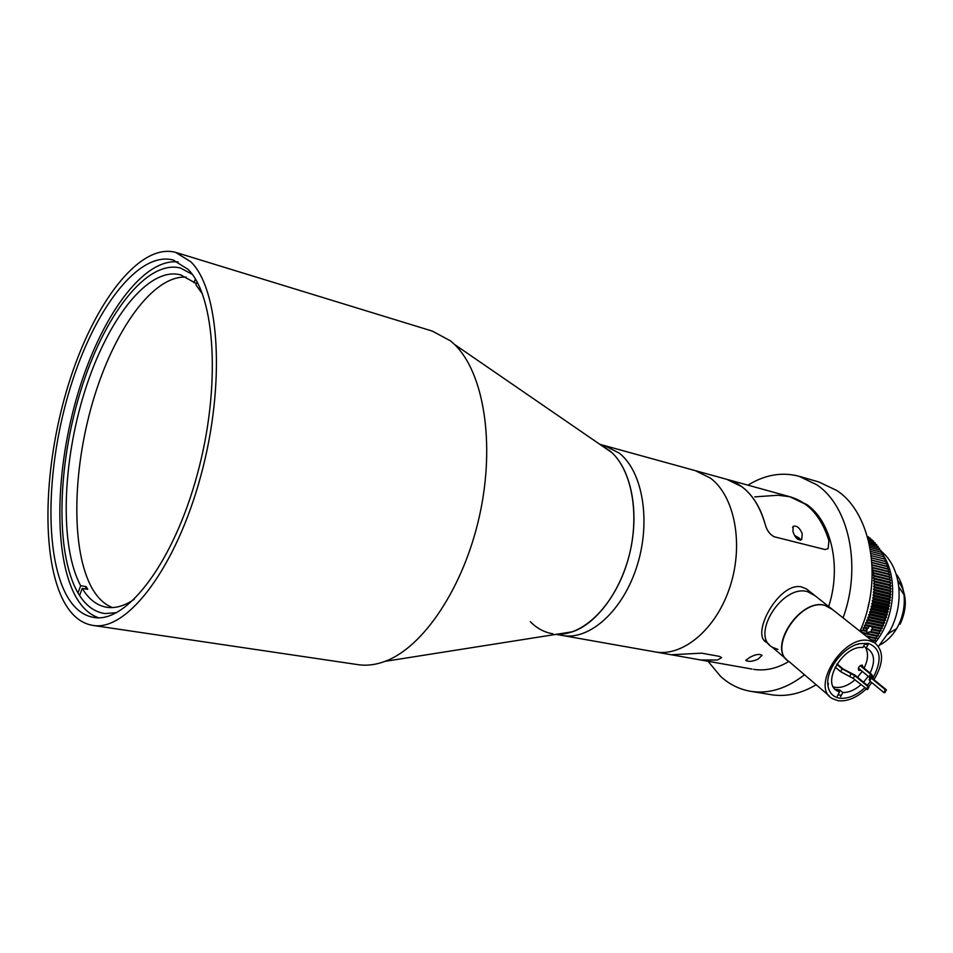 <?xml version="1.0" encoding="UTF-8"?>
<svg xmlns="http://www.w3.org/2000/svg" width="953" height="953" viewBox="0 0 953 953"><rect width="100%" height="100%" fill="white"/><g stroke="black" fill="none" stroke-linecap="round" stroke-linejoin="round"><path stroke-width="1.43" d="M356.791 664.467L359.364 664.849C367.56 665.837 376.113 664.67 385.012 661.358C423.394 647.373 463.956 587.119 479.657 515.12C495.489 443.145 483.659 372.182 454.426 344.378L450.59 340.936L432.436 331.144L176.603 252.664M64.137 602.022C71.892 616.103 81.803 623.941 93.859 625.549C127.809 630.588 176.21 567.321 200.88 475.618C225.813 384.047 219.535 289.271 190.755 261.741L175.578 252.354C139.114 242.598 93.299 304.043 68.509 384.321C43.54 464.611 40.371 558.053 64.137 602.022M609.289 450.376C631.958 468.197 640.714 515.847 627.991 559.899C615.435 604.023 584.153 635.591 557.1 634.198L572.574 631.756C597.531 623.202 621.809 589.74 630.457 550.107C639.165 510.486 631.017 470.282 611.814 452.568L604.083 446.79M187.955 269.27L173.112 260.026C138.256 250.794 94.323 309.63 70.57 386.763C46.637 463.885 43.743 553.526 66.627 595.351C74.012 608.622 83.411 616.031 94.812 617.58C127.357 622.476 173.649 561.972 197.307 474.356C221.215 386.882 215.438 296.002 187.955 269.27M178.104 261.956C142.807 257.977 100.458 317.73 77.92 393.518C55.226 469.317 53.189 555.956 75.859 596.804C82.018 607.704 89.594 614.697 98.588 617.758M192.22 274.321L180.641 268.079C146.631 259.109 103.817 315.86 80.779 390.539C57.549 465.207 55.048 551.966 77.574 592.23C84.805 604.929 93.942 612.029 104.985 613.553L116.576 612.684M196.413 283.577L180.51 274.845C147.965 266.316 106.939 320.184 84.662 391.635C62.207 463.063 59.491 546.319 80.671 585.726L86.175 586.631L87.747 589.335L82.232 588.442C89.058 599.687 97.54 606.001 107.677 607.406C115.921 608.407 124.772 605.727 134.206 599.354M186.3 277.18C153.099 274.833 113.729 330.584 93.013 401.022C72.166 471.473 70.891 551.477 92.429 588.894C97.945 598.305 104.616 604.536 112.454 607.573M80.671 585.726L78.206 592.325M195.389 279.038L193.959 282.85M197.045 281.909L195.925 284.887L202.489 294.012M82.232 588.442L79.73 595.113M86.175 586.631L85.305 588.942M752.084 669.077L700.729 659.988L717.418 660.012L721.635 657.618L719.491 656.391L701.658 653.162L719.491 656.391L721.635 657.618L717.418 660.012L702.325 660.262L671.222 654.759L701.658 653.162L671.222 654.759L562.949 635.58C590.157 640.213 623.286 610.325 637.14 565.606C651.209 521.005 642.667 471.354 619.247 453.116L604.547 445.611L599.759 444.289M530.321 621.678C536.849 628.361 544.342 632.387 552.823 633.781M695.333 470.651L710.426 478.108C734.549 496.013 743.9 543.603 730.236 586.035C716.763 628.563 683.492 656.748 655.628 651.995C683.492 656.748 716.763 628.563 730.236 586.035C743.9 543.603 734.549 496.013 710.426 478.108L695.333 470.651L605.512 445.873M556.064 634.353L562.949 635.58C590.157 640.213 623.286 610.325 637.14 565.606C651.209 521.005 642.667 471.354 619.247 453.116L604.547 445.611M770.084 694.511L772.192 694.856C786.761 696.917 801.413 693.534 816.149 684.73M859.987 631.231C883.419 579.376 871.34 512.869 836.794 490.497L818.806 481.956L799.984 476.524M708.019 661.275L720.575 676.356C729.653 684.635 740.016 689.674 751.667 691.473C769.488 693.915 787.107 688.34 804.511 674.772M843.06 617.854C862 566.642 848.968 506.043 816.733 484.743L798.805 476.178C781.686 471.818 764.735 474.808 747.95 485.172M864.657 687.911C855.949 695.726 847.515 699.145 839.343 698.144C832.898 696.881 829.11 692.736 827.978 685.695C825.298 670.543 842.845 647.051 859.463 643.668L868.195 643.346C880.596 648.111 882.418 659.226 873.651 676.713M867.909 644.812L864.74 644.014M838.021 694.832L841.344 695.261M866.086 689.09C856.473 697.906 847.11 701.777 837.997 700.693L832.362 698.597C810.05 687.053 844.084 633.697 869.565 640.75L874.377 642.596C884.05 650.565 883.907 662.931 873.972 679.703M871.852 682.658L868.683 686.446M829.336 696.024L789.227 661.692C766.962 649.922 799.591 598.067 824.917 605.417L832.398 609.432M870.434 681.49L867.266 685.278M863.18 667.457L862.179 665.087C858.856 666.028 857.736 667.803 858.796 670.412L860.928 670.233M865.133 643.287L862.894 647.528C843.584 644.871 821.141 682.646 836.984 690.806L839.522 691.973L836.555 689.448L839.807 690.02L842.786 692.533C848.718 692.652 854.758 690.079 860.904 684.802M854.912 679.846C848.063 685.672 841.475 688.161 835.162 687.327L833.339 686.863M828.074 685.267L827.8 682.872M839.522 691.973L837.33 696.131M865.574 647.73C868.576 653.198 868.076 660.012 864.049 668.172M862.239 671.305L857.569 677.273M870.077 673.092C875.259 662.037 874.64 654.056 868.231 649.16L863.621 646.17M868.254 676.225L863.561 682.217M866.134 648.183L868.362 643.954M840.594 696.691L842.786 692.533M839.009 691.533L839.807 690.02M860.154 665.67L870.554 674.128L871.959 676.69L870.53 676.88L871.221 678.131L869.732 680.918L869.053 679.668L870.399 677.118M869.732 680.918L883.836 692.486L885.337 689.674L871.221 678.131M860.619 665.385L871.614 674.331L873.377 677.512L872.412 677.738L873.103 679.001L886.409 689.865L884.908 692.676L883.836 692.486M886.409 689.865L885.337 689.674M858.308 668.101L870.041 677.797M835.173 667.1L840.665 671.662L853.209 678.429L867.564 689.603L869.065 686.756L854.984 675.141L843.25 669.042L837.02 663.896M866.468 689.4L867.969 686.565L869.065 686.756M853.209 678.429L854.698 675.617L867.969 686.565M854.698 675.617L842.142 668.839L836.734 664.36M807.477 591.61L814.946 595.649L807.477 591.61C782.222 584.153 750.142 635.425 772.371 647.266C750.142 635.425 782.222 584.153 807.477 591.61M777.97 649.446L772.371 647.266L786.011 658.94M832.195 609.277L829.515 607.156L824.726 605.262C800.532 598.162 768.047 646.646 787.523 660.417M887.993 634.293L889.649 632.732M879.845 644.967C886.516 641.56 892.103 636.127 896.618 628.67L897.869 626.443C903.015 616.436 905.064 605.917 904.016 594.863C903.063 586.56 900.406 579.555 896.034 573.837M878.463 646.384L890.257 630.326C897.345 616.531 900.18 602.022 898.739 586.798C896.797 570.954 890.805 558.982 880.786 550.882M900.12 624.191C907.732 607.49 906.934 592.849 897.726 580.282M881.072 630.838L872.722 629.063L871.459 626.455L868.707 626.3L868.314 628.098L866.515 628.623L866.968 630.636L866.098 631.279L867.695 632.625L871.399 631.565L879.75 633.328L879.5 631.374L881.084 630.815L880.763 628.885L882.323 628.265L865.943 624.751L882.347 628.23L881.966 626.324L883.502 625.633L867.135 622.095L883.526 625.597L883.074 623.715L884.61 622.94L868.243 619.379L884.622 622.905L884.11 621.07L885.623 620.212L869.267 616.627L885.635 620.177L885.075 618.378L886.564 617.449L870.208 613.827L886.576 617.413L885.945 615.65L887.41 614.649L871.066 611.004L887.422 614.614L886.731 612.886L888.172 611.814L871.828 608.145L888.184 611.778L887.446 610.111L888.851 608.955L872.507 605.262L888.863 608.919L888.053 607.299L889.435 606.084L873.103 602.356L889.447 606.048L888.589 604.476L889.935 603.189L873.603 599.437L889.947 603.154L889.03 601.641L890.34 600.295L874.02 596.483L890.352 600.259L889.387 598.806L890.662 597.4L874.342 593.588L890.662 597.352L889.637 595.959L890.876 594.493L874.568 590.657L890.876 594.458L889.816 593.123L891.007 591.599L874.699 587.739L891.007 591.563L889.899 590.3L891.043 588.728L874.747 584.844L891.043 588.692L889.888 587.489L890.984 585.857L874.687 581.949L890.984 585.821L889.78 584.701L890.829 583.022L874.544 579.09L890.829 582.986L889.59 581.938L890.59 580.21L874.306 576.22L890.59 580.174L889.304 579.198L890.257 577.435L873.984 573.408L890.257 577.399L888.935 576.494L889.828 574.695L873.567 570.68L889.828 574.659L888.47 573.825L889.316 571.991L873.055 567.964L889.316 571.955L887.922 571.204L888.708 569.346L872.448 565.26L888.708 569.31L887.291 568.631L888.017 566.749L871.959 562.711L888.017 566.713L886.576 566.118L887.243 564.2L871.769 560.293M867.921 607.609L869.1 602.439M874.949 642.965C894.105 620.022 898.357 580.425 884.384 557.052M884.301 556.897L883.217 555.087M882.871 554.539L881.99 553.216M881.299 552.252L880.703 551.442M867.659 537.385L870.208 538.064L867.659 537.397M867.957 538.481L871.912 539.541L867.957 538.493M868.278 539.696L873.567 541.101L868.29 539.708M868.624 541.03L875.152 542.769L868.624 541.054M868.969 542.495L876.677 544.532L868.969 542.507M869.327 544.068L878.13 546.367L869.327 544.08M878.142 546.391L878.011 547.915M869.672 545.747L879.548 548.332L869.684 545.771M870.029 547.534L880.858 550.334L870.029 547.558M880.87 550.369L880.608 552.073M870.375 549.428L882.121 552.478L870.375 549.452M870.697 551.418L883.312 554.682L870.697 551.442M871.006 553.49L884.408 556.957L871.006 553.526M871.292 555.67L885.432 559.304L871.292 555.694M871.542 557.922L886.373 561.686L884.884 561.257L885.432 559.304M871.769 560.269L887.231 564.164L885.766 563.664L886.385 561.722L871.542 557.958M888.47 573.825L872.257 569.823L873.556 570.644L872.662 572.503L873.984 573.408M874.318 576.255L873.305 577.983L874.544 579.055L873.496 580.782L874.687 581.914L873.591 583.593L874.747 584.797M872.507 605.262L871.102 606.418L871.84 608.109L870.387 609.229L871.066 610.968L869.589 612.017L870.22 613.792M870.458 639.499L875.342 640.511L870.518 639.546M865.908 635.913L876.879 638.188L865.967 635.961M873.734 642.084L873.734 640.75L875.319 640.535L875.283 638.51L876.855 638.224L876.748 636.199L878.332 635.83L861.941 632.387L878.356 635.794L878.166 633.816L879.738 633.364L871.376 631.601M866.956 630.672L861.774 630.374L861.572 632.482M863.347 629.909L866.968 630.636M868.278 628.122L864.705 627.324L868.314 628.098M868.552 537.623L868.457 536.706M870.28 539.088L870.208 538.064M871.959 540.661L871.912 539.541M873.567 542.34L873.567 541.101M875.116 544.103L875.152 542.769M876.593 545.962L876.677 544.532M879.345 549.952L879.548 548.332M881.799 554.265L882.121 552.478M882.907 556.54L883.312 554.682M883.931 558.887L884.408 556.957M871.399 631.565L871.352 629.647L872.722 629.063L881.084 630.815M864.681 627.36L863.12 627.908L863.358 629.873M865.943 624.751L864.383 625.382L864.705 627.324M867.135 622.095L865.586 622.797L865.967 624.715M868.243 619.379L866.706 620.165L867.147 622.059M869.267 616.627L867.754 617.496L868.254 619.343M870.208 613.827L868.707 614.768L869.279 616.591M873.103 602.356L871.721 603.583L872.519 605.215M873.603 599.437L872.257 600.735L873.115 602.32M874.02 596.518L872.71 597.876L873.615 599.401M874.342 593.588L873.067 595.017L874.02 596.483M874.568 590.657L873.329 592.147L874.342 593.552M874.699 587.739L873.508 589.288L874.568 590.622M874.747 584.844L873.591 586.429L874.699 587.703M873.984 573.444L873.031 575.231L874.306 576.22M873.055 567.964L872.245 569.727M872.198 567.464L873.055 567.928M872.46 565.284L872.138 566.058M866.682 629.611L868.207 628.146M868.314 627.979L869.053 626.264M863.12 627.908L866.515 628.623M871.352 629.647L879.5 631.374M864.383 625.382L868.707 626.3M871.697 626.943L880.763 628.885M861.774 630.374L866.098 631.279M869.088 631.91L878.166 633.816M862.513 633.221L876.748 636.199M867.039 636.795L875.283 638.51M871.435 640.273L873.734 640.75M865.586 622.797L881.966 626.324M866.706 620.165L883.074 623.715M867.754 617.496L884.11 621.07M868.707 614.768L885.075 618.378M869.589 612.017L885.945 615.65M870.387 609.229L886.731 612.886M871.102 606.418L887.446 610.111M871.721 603.583L888.053 607.299M872.257 600.735L888.589 604.476M872.71 597.876L889.03 601.641M873.067 595.017L889.387 598.806M873.329 592.147L889.637 595.959M873.508 589.288L889.816 593.123M873.591 586.429L889.899 590.3M873.591 583.593L889.888 587.489M873.496 580.782L889.78 584.701M872.662 572.503L888.935 576.494M873.031 575.231L889.304 579.198M873.305 577.983L889.59 581.938M872.186 567.297L887.922 571.204M872.078 564.843L887.291 568.631M871.935 562.449L886.576 566.118M871.757 560.126L885.766 563.664M871.53 557.874L884.884 561.257M757.945 659.214C752.644 661.525 748.617 661.942 745.842 660.489L749.368 657.653C755.074 654.401 759.303 653.627 762.055 655.319L757.945 659.214M766.831 642.536L766.843 642.536C749.82 635.234 779.006 581.473 801.533 586.905L806.5 588.978L809.526 591.372M753.692 669.363C765.342 671.15 777.076 668.506 788.881 661.465M828.669 606.489C841.725 566.749 831.373 521.422 806.81 504.53L790.787 496.989M805.178 504.077C816.185 512.214 824.107 524.412 828.919 540.685L828.133 548.606L825.084 549.559L774.015 536.706C769.619 534.264 766.677 530.13 765.188 524.293C760.542 507.532 752.799 495.012 741.946 486.745L726.734 479.311C745.139 484.624 757.969 499.622 765.188 524.293C766.653 530.106 769.595 534.252 774.015 536.706L825.084 549.559L828.133 548.606L828.919 540.685C821.438 516.729 808.394 502.064 789.775 496.704L805.178 504.077M671.222 654.759L669.637 654.473M754.788 496.858L777.946 495.25L789.775 496.704L727.735 479.585M802.271 533.835L801.699 539.553C797.959 540.637 795.028 537.933 792.932 531.429L793.241 526.294C796.815 525.365 799.829 527.879 802.271 533.835M795.136 536.384L797.828 538.052L796.267 537.933M795.898 537.48L796.22 536.837M870.554 674.128L869.076 676.904M849.683 676.523L851.172 673.711M840.665 671.662L842.142 668.839M800.115 539.446L800.353 540.291M797.304 539.017C800.365 539.97 800.937 539.612 799.007 537.957L794.611 535.503M359.364 664.849L93.859 625.549M611.814 452.568L454.426 344.378M572.574 631.756L385.012 661.358M174.101 260.336L173.112 260.026M181.475 275.131L180.51 274.845M772.192 694.856L751.667 691.473M828.431 683.456L827.978 685.695M857.629 644.49L859.463 643.668M874.377 642.596L829.706 607.311M836.984 690.806L834.768 688.936M873.377 677.512L872.745 678.679M829.515 607.156L806.5 588.978M769.333 644.669L764.282 640.345M896.618 628.67L888.541 633.388M904.016 594.863L898.739 586.798M746.235 659.702L745.842 660.489M726.734 479.311L696.333 470.925M792.622 527.533L793.241 526.294M800.306 540.303C800.996 540.053 800.591 539.279 799.09 537.98L794.599 535.479"/></g></svg>
